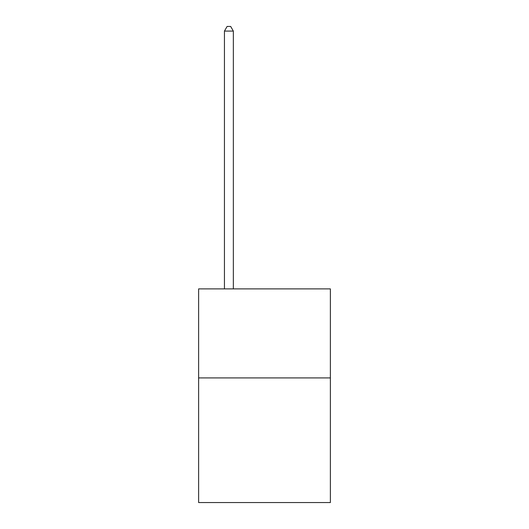 <?xml version="1.0" encoding="UTF-8"?>
<svg xmlns="http://www.w3.org/2000/svg" width="529" height="529" viewBox="0 0 529 529"><rect width="100%" height="100%" fill="white"/><g stroke="black" fill="none" stroke-linecap="round" stroke-linejoin="round"><path stroke-width="0.79" d="M330.38 377.918L330.38 502.55L198.62 502.55L198.62 288.894L330.38 288.894L330.38 377.918L198.62 377.918M233.342 288.894L233.342 31.079L224.441 31.079L224.441 288.894M224.441 31.079L227.113 26.45L230.67 26.45L233.342 31.079"/></g></svg>
